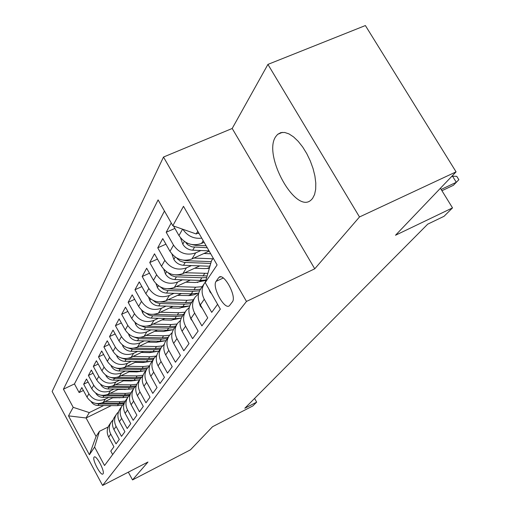 <?xml version="1.0" encoding="UTF-8"?>
<svg xmlns="http://www.w3.org/2000/svg" width="511" height="511" viewBox="0 0 511 511"><rect width="100%" height="100%" fill="white"/><g stroke="black" fill="none" stroke-linecap="round" stroke-linejoin="round"><path stroke-width="0.77" d="M312.56 198.46L314.578 194.525L315.677 189.306L315.785 183.027L314.897 175.969L313.032 168.483L310.279 160.914L306.772 153.632L302.684 147.002L298.207 141.336L293.57 136.91L288.99 133.908L284.678 132.464L280.846 132.624L277.645 134.348L275.768 136.578C262.533 154.878 295.741 214.812 311.116 199.993L312.56 198.46M103.024 473.869C105.228 471.691 96.234 454.618 94.177 457.058L94.056 457.198C91.961 459.51 100.833 476.335 102.922 473.978L103.024 473.869M163.501 157.043L52.148 391.464L102.59 485.45L246.474 301.445L163.501 157.043L232.198 128.472L314.75 268.805L359.488 216.971L267.924 64.405L232.198 128.472M267.924 64.405L365.378 25.55L456.074 171.862L395.501 235.252L452.516 207.888L440.418 188.246M128.331 472.164L132.528 479.918L190.437 449.84L212.525 426.723L252.849 405.938L256.669 402.151L254.561 398.446M359.488 216.971L456.074 171.862M112.656 454.554L110.785 451.098L113.908 446.806L108.664 437.122L110.746 434.126C108.575 429.694 108.837 425.51 111.532 421.569L113.091 419.876M110.746 434.126L116.035 443.887L119.287 439.415L113.927 429.54L116.093 426.41C113.87 421.888 114.132 417.621 116.878 413.61L118.52 411.84M116.093 426.41L121.503 436.368L124.901 431.699L119.414 421.62L121.675 418.362C119.402 413.744 119.663 409.394 122.461 405.306L124.192 403.454M121.675 418.362L127.213 428.518L130.765 423.645L125.144 413.354L127.507 409.95C125.182 405.236 125.438 400.796 128.287 396.638L130.12 394.696M127.507 409.95L133.179 420.323L136.891 415.226L131.135 404.718L133.607 401.154C131.218 396.338 131.48 391.816 134.38 387.574L136.322 385.537M133.607 401.154L139.42 411.751L143.304 406.417L137.402 395.68L139.988 391.943C137.542 387.031 137.798 382.407 140.761 378.083L142.812 375.949M139.988 391.943L145.948 402.777L150.017 397.188L143.968 386.214L146.683 382.298C144.166 377.271 144.421 372.551 147.436 368.144L149.621 365.902M146.683 382.298L152.795 393.374L157.056 387.51L150.847 376.288L153.696 372.18C151.115 367.039 151.371 362.216 154.443 357.719L156.762 355.362M153.696 372.18L159.975 383.505L164.453 377.348L158.071 365.863L161.067 361.552C158.416 356.288 158.666 351.364 161.802 346.777L164.267 344.293M161.067 361.552L167.512 373.145L172.22 366.674L165.666 354.915L168.815 350.374C166.088 344.989 166.331 339.949 169.537 335.267L172.169 332.648M168.815 350.374L175.445 362.248L180.402 355.432L173.657 343.386L176.972 338.608C174.168 333.089 174.404 327.934 177.681 323.15L180.492 320.397M176.972 338.608L183.794 350.77L189.019 343.59L182.082 331.243L185.576 326.197C182.689 320.544 182.919 315.268 186.266 310.381L189.268 307.475M185.576 326.197L192.596 338.672L198.115 331.09L190.967 318.43L194.659 313.102C191.682 307.296 191.906 301.899 195.323 296.904L198.549 293.831M194.659 313.102L201.896 325.897L207.728 317.88L200.357 304.882L204.266 299.248C201.193 293.295 201.404 287.763 204.905 282.653L205.384 282.053M204.266 299.248L211.726 312.381L217.597 304.313M171.249 222.975L166.203 232.262L174.89 228.423M209.184 251.118L191.925 258.962C182.976 261.971 175.656 259.422 169.984 251.323L162.766 238.592L157.752 247.829L165.934 244.181M199.763 265.88L182.868 273.621C174.136 276.579 167.014 274.113 161.502 266.225L154.494 253.814L149.749 262.552L157.471 259.083M190.354 280.079L174.283 287.495C165.768 290.414 158.825 288.025 153.472 280.328L146.67 268.224L142.167 276.508L149.468 273.2M181.462 293.538L166.152 300.653C157.829 303.528 151.064 301.209 145.859 293.704L139.248 281.887L134.974 289.75L141.879 286.594M173.037 306.313L158.429 313.141C150.298 315.977 143.7 313.728 138.628 306.402L132.196 294.86L128.14 302.333L134.687 299.325M165.04 318.455L151.084 325.022C143.137 327.813 136.699 325.628 131.761 318.468L125.495 307.188L121.637 314.303L127.852 311.429M157.445 330.01L144.096 336.327C136.322 339.074 130.03 336.953 125.221 329.959L119.12 318.928L115.441 325.705L121.35 322.958M150.221 341.016L137.433 347.103C129.832 349.811 123.681 347.748 118.986 340.907L113.04 330.119L109.533 336.583L115.154 333.951M143.336 351.517L131.078 357.381C123.636 360.051 117.626 358.039 113.046 351.351L107.246 340.792L103.893 346.963L109.252 344.446M136.776 361.545L125.01 367.198C117.722 369.83 111.839 367.875 107.367 361.322L101.702 350.987L98.502 356.889L103.612 354.468M130.509 371.127L119.204 376.588C112.062 379.181 106.307 377.271 101.938 370.858L96.407 360.734L93.341 366.381L98.227 364.062M124.524 380.299L113.646 385.575C106.646 388.13 101.012 386.271 96.739 379.986L91.341 370.066L88.403 375.476L93.072 373.247M118.801 389.082L108.326 394.179C101.465 396.702 95.94 394.888 91.763 388.73L86.487 379.002L83.67 384.189L88.135 382.043M452.516 207.888L444.033 216.306L427.701 224.169L244.826 408.251L256.669 402.151M218.542 277.837L216.108 281.35C211.624 286.767 224.725 310.662 229.465 305.655L232.333 301.931C237.123 296.706 223.671 272.108 218.938 277.384L220.663 276.853M111.283 405.606L86.078 417.979L96.062 436.471L99.434 431.329L94.592 447.061L104.531 465.521L220.343 309.136L205.224 282.602L211.522 260.725L213.215 258.151M94.592 447.061L89.406 454.764L68.512 415.865L73.194 407.331L63.421 389.197L158.097 199.897L172.827 225.741L183.487 206.303L217.105 264.941L205.224 282.602M125.757 389.158L124.869 389.593M108.76 397.456L105.24 399.174C98.457 401.678 93.002 399.883 88.876 393.796L83.67 384.189M113.321 397.501L103.222 402.432L105.24 399.174M131.8 380.395L130.669 380.944M114.036 389.024L110.427 390.781C103.509 393.317 97.946 391.483 93.73 385.275L88.403 375.476M138.117 371.242L136.731 371.912M119.542 380.235L115.837 382.024C108.786 384.598 103.101 382.72 98.795 376.383L93.341 366.381M144.741 361.679L143.074 362.484M125.297 371.05L121.49 372.883C114.292 375.496 108.492 373.567 104.078 367.096L98.502 356.889M151.69 351.677L149.717 352.622M131.308 361.449L127.405 363.327C120.053 365.972 114.119 363.992 109.603 357.387L103.893 346.963M158.985 341.201L156.685 342.3M137.606 351.408L133.582 353.325C126.076 356.014 120.015 353.982 115.39 347.231L109.533 336.583M166.656 330.221L163.999 331.486M144.191 340.888L140.059 342.849C132.394 345.577 126.185 343.488 121.446 336.589L115.441 325.705M174.73 318.704L171.696 320.135M151.109 329.857L146.849 331.869C139.011 334.635 132.662 332.489 127.801 325.43L121.637 314.303M183.251 306.6L179.802 308.216M158.365 318.283L153.977 320.34C145.961 323.15 139.458 320.94 134.47 313.716L128.14 302.333M192.27 293.851L188.348 295.684M165.998 306.115L161.47 308.222C153.268 311.071 146.6 308.797 141.477 301.401L134.974 289.75M201.839 280.418L197.374 282.481M174.027 293.308L169.352 295.473C160.952 298.367 154.124 296.016 148.854 288.44L142.167 276.508M209.625 267.323L206.936 268.562M182.491 279.811L177.662 282.034C169.058 284.972 162.051 282.551 156.628 274.777L149.749 262.552M191.427 265.573L186.432 267.853C177.611 270.83 170.412 268.332 164.836 260.361L157.752 247.829M200.874 250.524L195.694 252.868C186.649 255.89 179.259 253.309 173.51 245.127L166.203 232.262M204.119 242.284L201.513 243.46C192.328 246.506 184.81 243.875 178.959 235.558L173.497 225.977M201.749 238.152C193.771 239.033 187.473 236.069 182.855 229.267M164.446 211.043L74.459 383.921L79.128 392.55L83.408 390.487M103.222 402.432C96.49 404.923 91.079 403.147 86.991 397.111L81.83 387.574L79.128 392.55M99.434 431.329L108.102 427.017M197.802 231.259L196.186 233.955L172.827 225.741M198.696 232.831L196.186 233.955M314.75 268.805L246.474 301.445M132.528 479.918L147.966 462.027L102.59 485.45M119.983 397.564L119.306 397.897M103.695 405.542L89.304 412.594L86.078 417.979L68.512 415.865M204.081 283.88L201.008 288.453C197.54 293.512 197.323 298.992 200.357 304.882M194.519 298.105L191.644 302.384C188.252 307.335 188.022 312.681 190.967 318.43M185.474 311.557L182.778 315.574C179.457 320.416 179.227 325.641 182.082 331.243M176.908 324.306L174.372 328.075C171.128 332.821 170.885 337.924 173.657 343.386M168.783 336.391L166.401 339.943C163.22 344.586 162.977 349.575 165.666 354.915M161.061 347.876L158.819 351.217C155.702 355.771 155.453 360.651 158.071 365.863M153.722 358.805L151.601 361.954C148.548 366.413 148.299 371.19 150.847 376.288M146.727 369.204L144.728 372.18C141.732 376.55 141.483 381.232 143.968 386.214M140.059 379.124L138.174 381.934C135.236 386.22 134.981 390.806 137.402 395.68M133.697 388.59L131.908 391.247C129.028 395.457 128.772 399.947 131.135 404.718M127.616 397.641L125.923 400.151C123.1 404.284 122.838 408.685 125.144 413.354M121.797 406.29L120.2 408.672C117.421 412.728 117.16 417.046 119.414 421.62M116.233 414.574L114.713 416.835C111.986 420.815 111.724 425.05 113.927 429.54M74.459 383.921L63.421 389.197M73.194 407.331L89.304 412.594M110.893 422.514L109.456 424.654C106.78 428.569 106.518 432.728 108.664 437.122M89.406 454.764L96.062 436.471M441.153 189.434L456.304 182.293L452.535 176.206L456.757 176.346L458.852 179.719L453.359 185.327L441.938 190.712M452.535 176.206L451.424 176.723M458.852 179.719L453.359 185.327M197.955 233.163L199.156 233.629M211.567 293.729L210.008 291.979L208.91 289.073M202.369 308.433L200.261 306.012L198.99 301.784M192.251 320.697L191.037 319.286L189.964 316.322M182.676 332.303L181.699 330.521M180.549 237.89L182.868 244.341C185.174 247.918 188.45 249.873 192.692 250.198L209.025 250.85M203.474 242.578L204.304 242.61M185.557 242.227L188.042 245.018L192.04 246.87L207.249 247.752M206.118 245.772L195.649 245.344L191.976 244.597M171.945 254.101L173.938 259.594C176.18 263.082 179.361 264.979 183.494 265.279L209.932 266.25M193.893 258.068L212.793 258.79M203.915 253.513L210.711 253.782M176.634 257.953L179.961 260.993L183.998 262.373L210.743 263.433M211.26 261.632L186.291 260.693L183.436 260.22M163.782 269.348L165.494 274.024C167.665 277.422 170.763 279.268 174.794 279.549L200.114 280.405L205.965 280.028M184.835 272.714L207.888 273.366M194.614 268.237L204.445 268.594L209.344 268.288M168.234 272.829L171.306 275.461L175.241 276.796L201.851 277.773L206.68 277.55M207.14 275.946L175.382 274.944M156.027 283.733L157.484 287.693C159.598 291.015 162.619 292.809 166.548 293.078L191.248 293.838L198.728 293.09M176.257 286.588L195.624 287.214L202.196 286.684M185.8 282.181L195.355 282.5L205.85 280.443M160.326 286.933L163.622 289.437L167.512 290.529L192.896 291.34L199.597 290.772M200.465 289.226L193.944 289.75L167.78 288.843M148.65 297.332L149.889 300.672C151.946 303.911 154.89 305.655 158.723 305.904L182.836 306.587L189.728 305.936M168.119 299.74L186.988 300.296L193.407 299.759M177.445 295.403L190.022 295.562L193.976 294.777L197.661 293.32M153.14 300.436L155.829 302.435L159.624 303.489L184.401 304.217L190.782 303.675M191.785 302.167L185.397 302.704L160.62 301.975M141.63 310.209L142.671 313C144.677 316.162 147.545 317.861 151.288 318.098L174.839 318.704L181.277 318.11M160.39 312.227L178.786 312.726L185.059 312.183M169.505 307.961L178.556 308.216L188.668 306.146M145.897 313.045L149.052 315.057L152.144 315.798L176.327 316.45L182.529 315.913M183.519 314.469L177.272 315.012L153.849 314.393M134.942 322.422L135.811 324.728C137.759 327.819 140.563 329.474 144.217 329.697L167.225 330.234L173.344 329.678M153.038 324.102L170.987 324.542L177.093 324M161.949 319.905L170.77 320.129L180.096 318.34M139.273 325.137L145.533 327.538L168.643 328.088L174.73 327.545M175.65 326.178L169.55 326.721L147.181 326.184M128.561 334.028L129.27 335.899C131.167 338.921 133.908 340.537 137.478 340.748L159.975 341.22L165.883 340.677M146.044 335.408L163.558 335.797L169.556 335.248M154.756 331.275L163.354 331.479L171.913 329.94M132.969 336.634L138.737 338.684L161.329 339.176L167.282 338.627M168.157 337.324L162.191 337.873L140.704 337.401M122.468 345.066L123.03 346.547C124.888 349.511 127.558 351.089 131.052 351.281L153.064 351.702L158.864 351.153M139.369 346.177L156.481 346.522L162.485 345.941M147.903 342.121L156.289 342.293L164.101 340.984M126.964 347.582L132.253 349.32L154.354 349.748L160.173 349.198M161.01 347.953L155.172 348.502L134.457 348.1M116.642 355.579L117.076 356.723C118.891 359.616 121.503 361.156 124.92 361.341L146.459 361.705L152.137 361.156M133.001 356.461L149.723 356.761L155.881 356.116M141.355 352.462L149.544 352.616L156.634 351.523M121.241 358.007L126.064 359.463L147.692 359.84L153.389 359.29M154.169 358.109L148.471 358.652L128.44 358.3M111.066 365.608L111.385 366.438C113.155 369.274 115.716 370.782 119.063 370.954L140.148 371.273L145.705 370.724M126.913 366.285L143.265 366.54L149.646 365.819M135.102 362.35L143.099 362.484L149.474 361.577M115.786 367.952L120.155 369.159L141.323 369.485L146.887 368.942M147.717 367.792L142.071 368.354L122.666 368.048M105.732 375.183L105.943 375.738C107.674 378.517 110.172 379.986 113.455 380.152L134.106 380.427L139.554 379.871M121.101 375.674L137.095 375.898L143.054 375.246M129.123 371.797L136.935 371.912L142.614 371.184M110.568 377.444L114.502 378.434L135.236 378.715L140.697 378.166M141.643 377.035L135.952 377.629L117.115 377.373M100.616 384.342L100.731 384.642C102.424 387.364 104.87 388.801 108.083 388.96L128.325 389.19L133.665 388.641M115.531 384.662L131.186 384.853L136.807 384.253M123.394 380.848L131.033 380.944L136.028 380.376M105.585 386.52L109.086 387.312L129.404 387.555L134.853 386.98M135.958 385.85L130.088 386.514L111.781 386.29M95.71 393.1L95.736 393.17C97.39 395.84 99.786 397.251 102.935 397.398L122.781 397.59L127.993 397.047M110.191 393.272L125.521 393.432L130.893 392.87M117.907 389.516L129.692 389.165M100.814 395.201L103.899 395.821L123.815 396.025L129.347 395.412M130.235 394.358L124.473 395.022L106.658 394.843M91.041 401.518C92.67 404.041 94.989 405.364 97.997 405.498L117.46 405.651L122.621 405.102M105.074 401.531L120.091 401.665L125.278 401.116M112.644 397.833L123.598 397.584M96.24 403.505L98.923 403.984L118.45 404.144L124.186 403.46M124.524 402.579L119.082 403.192L101.727 403.038M108.326 394.179L110.427 390.781M113.646 385.575L115.837 382.024M119.204 376.588L121.49 372.883M125.01 367.198L127.405 363.327M131.078 357.381L133.582 353.325M137.433 347.103L140.059 342.849M144.096 336.327L146.849 331.869M151.084 325.022L153.977 320.34M158.429 313.141L161.47 308.222M166.152 300.653L169.352 295.473M174.283 287.495L177.662 282.034M182.868 273.621L186.432 267.853M191.925 258.962L195.694 252.868M201.513 243.46L203.212 240.707M178.959 235.558L182.593 229.177M86.991 397.111L88.876 393.796M91.763 388.73L93.73 385.275M96.739 379.986L98.795 376.383M101.938 370.858L104.078 367.096M107.367 361.322L109.603 357.387M113.046 351.351L115.39 347.231M118.986 340.907L121.446 336.589M125.221 329.959L127.801 325.43M131.761 318.468L134.47 313.716M138.628 306.402L141.477 301.401M145.859 293.704L148.854 288.44M153.472 280.328L156.628 274.777M161.502 266.225L164.836 260.361M169.984 251.323L173.51 245.127M223.281 278.003L216.108 281.35M210.136 292.12L210.417 291.717M200.376 306.153L200.766 305.597M184.356 241.448L182.791 244.124M194.499 247.235L192.692 250.198M195.975 244.814L195.649 245.344M187.671 243.313L186.579 243.804M175.222 257.059L173.861 259.384M210.302 264.966L209.465 266.231M185.199 262.482L183.494 265.279M186.528 260.303L186.291 260.693M178.294 258.796L177.496 259.16M166.592 271.807L165.417 273.819M201.851 277.773L200.114 280.405M204.726 273.417L202.956 276.093M176.41 276.898L174.794 279.549M169.441 273.436L168.905 273.679M158.423 285.77L157.414 287.501M192.896 291.34L191.248 293.838M195.624 287.214L193.944 289.75M168.081 290.561L166.548 293.078M150.681 299.012L149.819 300.481M184.401 304.217L182.836 306.587M186.988 300.296L185.397 302.704M160.179 303.521L158.723 305.904M143.329 311.576L142.601 312.809M176.327 316.45L174.839 318.704M178.786 312.726L177.272 315.012M152.674 315.83L151.288 318.098M136.335 323.52L135.741 324.542M168.643 328.088L167.225 330.234M170.987 324.542L169.55 326.721M145.533 327.538L144.217 329.697M129.685 334.897L129.2 335.721M161.329 339.176L159.975 341.22M163.558 335.797L162.191 337.873M138.737 338.684L137.478 340.748M123.343 345.73L122.966 346.375M154.354 349.748L153.064 351.702M156.481 346.522L155.172 348.502M132.253 349.32L131.052 351.281M117.3 356.065L117.013 356.55M147.692 359.84L146.459 361.705M149.723 356.761L148.471 358.652M126.064 359.463L124.92 361.341M111.519 365.94L111.321 366.278M141.323 369.485L140.148 371.273M143.265 366.54L142.071 368.354M120.155 369.159L119.063 370.954M135.236 378.715L134.106 380.427M137.095 375.898L135.952 377.629M114.502 378.434L113.455 380.152M129.404 387.555L128.325 389.19M131.186 384.853L130.088 386.514M109.086 387.312L108.083 388.96M123.815 396.025L122.781 397.59M125.521 393.432L124.473 395.022M103.899 395.821L102.935 397.398M118.45 404.144L117.46 405.651M120.091 401.665L119.082 403.192M98.923 403.984L97.997 405.498M282.315 132.368L277.645 134.348M220.062 276.86L218.938 277.384"/></g></svg>
